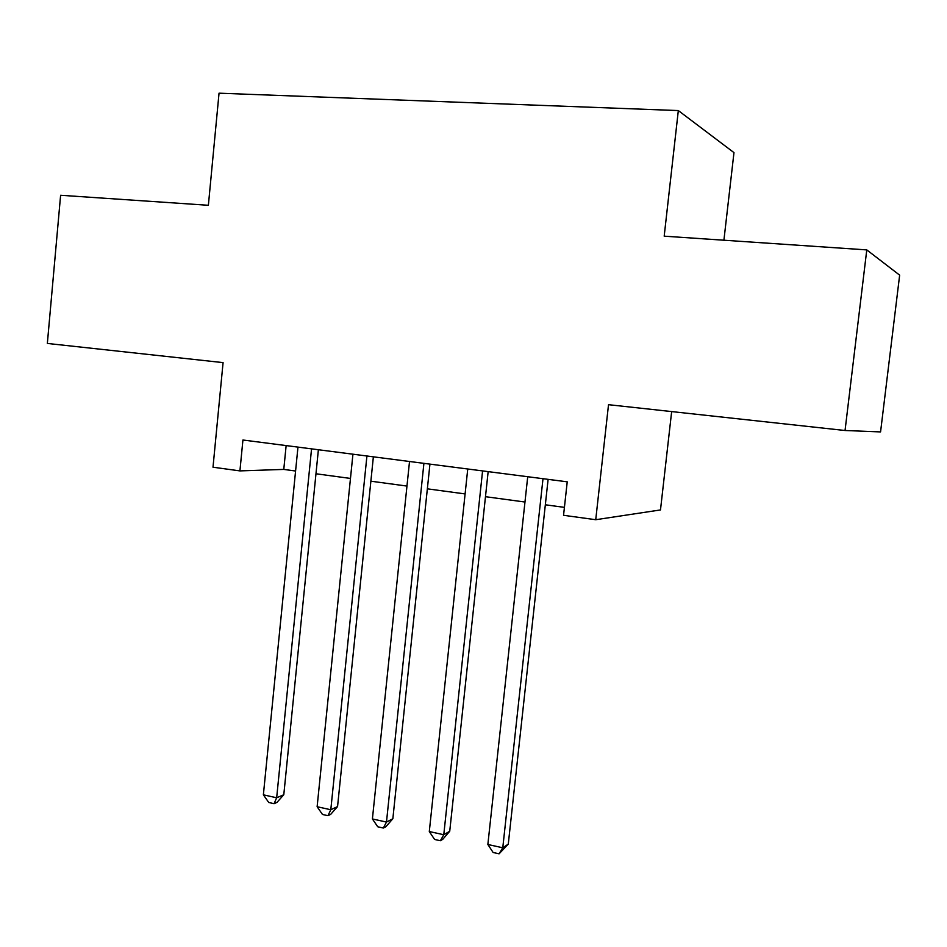<?xml version="1.0" encoding="UTF-8"?>
<svg xmlns="http://www.w3.org/2000/svg" width="947" height="947" viewBox="0 0 947 947"><rect width="100%" height="100%" fill="white"/><g stroke="black" fill="none" stroke-linecap="round" stroke-linejoin="round"><path stroke-width="1.42" d="M723.91 240.218L733.972 152.621L678.324 110.574L219.041 93.185L208.376 205.286L60.608 195.271L47.35 343.441L223.078 362.618L213.004 467.202L239.922 470.896L283.78 469.416L295.582 471.014M678.324 110.574L664.19 236.17L866.777 249.901L899.65 275.139L880.568 431.915L845.044 430.506L608.519 404.689L595.734 519.714L660.485 509.936L671.66 411.578M866.777 249.901L845.044 430.506M595.734 519.714L563.548 515.298L567.229 481.822L242.929 440.012L239.922 470.896M315.978 473.772L350.473 478.436M370.869 481.194L406.961 486.071M427.357 488.83L465.107 493.932M485.48 496.69L524.981 502.028M545.33 504.787L564.424 507.367M286.136 445.587L283.78 469.416M542.998 478.697L502.774 847.778L487.859 844.487L527.716 476.732M548.112 479.36L508.279 844.132L502.774 847.778L499.081 853.815L493.127 852.489L487.859 844.487M508.279 844.132L499.081 853.815M482.579 470.908L443.776 834.733L429.299 831.537L467.747 469.002M488.155 471.63L449.73 831.253L443.776 834.733L440.379 840.735L434.602 839.456L429.299 831.537M449.73 831.253L442.77 839.326L440.379 840.735M423.913 463.343L386.483 822.067L372.408 818.954L409.518 461.485M429.938 464.125L392.851 818.741L386.483 822.067L383.357 828.033L377.746 826.778L372.408 818.954M392.851 818.741L385.914 826.684L383.357 828.033M366.927 456.004L330.799 809.744L317.127 806.726L352.935 454.193M373.367 456.833L337.558 806.572L330.799 809.744L327.934 815.687L322.477 814.467L317.127 806.726M337.558 806.572L330.657 814.396L327.934 815.687M311.551 448.854L276.666 797.776L263.373 794.829L297.962 447.102M318.381 449.742L283.792 794.746L276.666 797.776L274.062 803.672L268.747 802.488L263.373 794.829M283.792 794.746L276.915 802.44L274.062 803.672"/></g></svg>
